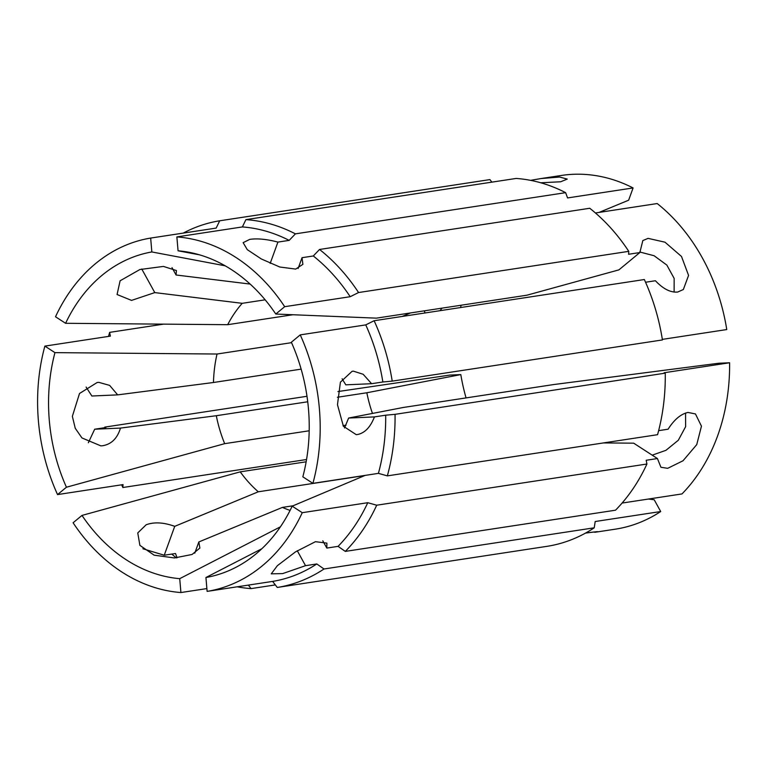 <?xml version="1.0" encoding="UTF-8"?>
<svg xmlns="http://www.w3.org/2000/svg" width="768" height="768" viewBox="0 0 768 768"><rect width="100%" height="100%" fill="white"/><g stroke="black" fill="none" stroke-linecap="round" stroke-linejoin="round"><path stroke-width="1.15" d="M652.205 455.165L665.933 450.326L678.307 440.266L685.632 426.672L685.546 413.05M658.637 430.646L668.083 429.206C674.246 419.558 680.89 413.971 687.984 412.454L695.462 413.933L701.453 426.182L696.739 444.614L683.04 460.752L667.709 468.317L660.931 467.28L657.427 458.544L633.686 443.174L603.523 442.925M585.792 532.934L597.341 531.629L585.514 533.088M441.974 308.15L440.045 310.675M425.011 312.97L424.291 310.848M530.554 180.346L540.845 178.579L559.632 177.034L567.264 179.088L560.65 181.776L540.758 182.774M374.122 320.726A185.578 145.546 81.3 0 1 392.208 381.13L662.429 339.936A185.578 145.546 81.3 0 0 644.333 279.533L374.122 320.726L365.75 324.893A178.906 140.314 81.3 0 1 382.858 381.984L371.597 383.702L345.792 384.835L342.106 378.768M371.597 383.702L363.168 374.275L353.424 371.165L352.109 371.29L340.406 382.186L337.469 404.707L343.402 426.269L356.218 434.65L357.504 434.525C364.79 433.066 370.435 427.19 374.429 416.909L385.69 415.19A178.906 140.314 81.3 0 1 378.413 473.366L387.35 475.872L657.571 434.678A185.578 145.546 81.3 0 0 665.261 373.142L664.09 372.758L729.6 362.765L718.646 363.254L553.728 384.547L403.19 407.491L348.624 418.042L344.515 427.987M301.142 369.139L213.475 382.502L117.658 394.877L91.853 396.01L86.102 387.072M117.658 394.877L109.632 385.382L98.813 382.358L97.162 382.502L79.507 393.494L72.355 416.333L75.245 428.275L81.965 437.952L100.886 445.882L102.557 445.738C111.341 444.317 117.322 438.432 120.49 428.083L216.307 415.718L307.728 401.779M298.109 268.512L302.035 257.693L313.296 255.974L319.526 249.466A185.578 145.546 81.3 0 1 358.56 292.541L628.771 251.347L628.598 254.266L639.85 252.547L642.835 240.566L648.086 238.368L665.002 242.198L681.504 256.474L688.57 275.414L683.338 289.526L677.712 292.032C670.57 292.704 663.139 288.941 655.411 280.733L645.552 282.24M599.069 212.419L628.637 200.208L633.091 187.949L567.581 197.933L565.632 192.662A185.578 145.546 81.3 0 0 516.125 178.445L245.904 219.638L242.381 226.934A178.906 140.314 81.3 0 1 289.181 240.374L277.92 242.083C266.659 239.165 257.27 238.262 249.782 239.376L243.139 242.65L247.296 249.667L261.408 259.008L279.792 267.014L295.699 269.088L302.88 264.336L302.035 257.693M194.765 553.181L198.845 541.949L282.413 507.398L293.126 505.766M364.704 475.565L258.298 491.789L174.73 526.339C163.699 522.365 154.176 521.837 146.179 524.755L137.76 532.934L139.891 545.376L154.147 555.178L174.422 557.952L192.096 554.467L199.872 548.054L198.845 541.949M674.122 292.09L674.15 278.4L666.845 265.085L654.125 255.744L639.763 251.99M242.381 226.934L176.87 236.918L178.061 250.8A165.014 129.418 81.3 0 1 189.312 252.355A165.014 129.418 81.3 0 1 275.789 314.045L376.416 318.144L526.963 295.19L618.902 269.875L639.85 252.547M250.138 284.074L176.064 274.992L176.429 270.547L163.44 266.419L139.882 269.53L120.106 280.79L117.072 294.518L131.549 300.394L154.79 292.598L242.218 303.322A120.163 94.243 81.3 0 0 227.683 324.691L65.597 323.299L55.517 316.771A178.906 140.314 81.3 0 1 95.491 263.654A178.906 140.314 81.3 0 1 150.662 238.07L216.173 228.086L219.696 220.79L489.917 179.597L491.875 182.141M657.427 458.544L646.176 460.262L646.925 464.016L376.704 505.21L367.766 502.704L302.256 512.688L292.176 506.16L365.136 475.392M292.176 506.16A165.014 129.418 81.3 0 1 255.811 554.074A165.014 129.418 81.3 0 1 237.226 566.621A165.014 129.418 81.3 0 1 205.93 577.507L207.12 591.389L272.621 581.405L277.286 587.453L547.507 546.259A185.578 145.546 81.3 0 0 594.23 527.808L595.19 521.52L660.701 511.536A178.906 140.314 81.3 0 1 615.274 529.181L594.768 532.301M385.69 415.19L395.05 414.336A185.578 145.546 81.3 0 1 387.35 475.872M367.766 502.704A178.906 140.314 81.3 0 1 338.074 546.355L326.813 548.074L326.899 543.12L315.456 541.68L295.459 551.904L277.373 565.68L271.258 573.83L282.653 573.6L305.53 565.68L316.79 563.962A178.906 140.314 81.3 0 1 272.621 581.405M316.79 563.962L324.01 568.992A185.578 145.546 81.3 0 1 277.286 587.453M365.75 324.893L300.24 334.877A178.906 140.314 81.3 0 1 312.912 483.35L378.413 473.366M302.256 512.688A178.906 140.314 81.3 0 1 207.12 591.389M300.24 334.877L291.35 342.23A165.014 129.418 81.3 0 1 302.832 476.822L312.912 483.35M261.84 548.736L205.93 577.507M395.05 414.336L665.261 373.142M183.264 233.098A185.578 145.546 81.3 0 1 219.696 220.79M306.547 459.514L122.861 487.507L123.043 484.598L57.542 494.582A178.906 140.314 81.3 0 1 44.87 346.109L110.381 336.125L109.632 332.371L163.68 324.125M306.989 396.288L104.774 427.114L105.946 427.507L94.685 429.216L88.349 442.742M225.168 265.805L151.843 251.952L150.662 238.07M65.597 323.299A165.014 129.418 81.3 0 1 151.843 251.952M57.542 494.582L66.432 487.229L224.678 443.664A120.163 94.243 81.3 0 1 216.307 415.718M66.432 487.229A165.014 129.418 81.3 0 1 54.95 352.637L44.87 346.109M213.475 382.502A120.163 94.243 81.3 0 1 217.027 354.029L54.95 352.637M242.218 303.322L265.152 299.818M227.683 324.691L292.954 314.736M324.01 568.992L594.23 527.808M392.208 381.13L382.858 381.984M376.704 505.21A185.578 145.546 81.3 0 1 345.293 551.395L338.074 546.355M142.896 548.765L164.246 555.226L175.498 553.507L177.091 557.798M176.294 557.856A185.578 145.546 81.3 0 1 171.763 554.074M275.328 584.909L251.078 588.605A185.578 145.546 81.3 0 1 237.187 586.81M251.078 588.605L248.371 585.101M206.88 588.586L180.912 592.541A178.906 140.314 81.3 0 1 73.094 522.768L81.994 515.414L240.24 471.85A120.163 94.243 81.3 0 0 258.298 491.789M290.093 510.413A120.163 94.243 81.3 0 1 282.413 507.398M180.912 592.541L179.722 578.659L280.406 526.829M179.722 578.659A165.014 129.418 81.3 0 1 81.994 515.414M306.154 461.808L240.24 471.85M646.925 464.016A185.578 145.546 81.3 0 1 615.504 510.202L345.293 551.395M372.461 413.434A120.163 94.243 81.3 0 1 366.845 392.765L460.81 374.592L449.856 375.082L337.93 391.565M122.861 487.507A185.578 145.546 81.3 0 1 121.651 484.81M104.861 427.67A185.578 145.546 81.3 0 1 104.774 427.114M108.557 336.403A185.578 145.546 81.3 0 1 109.632 332.371M245.904 219.638A185.578 145.546 81.3 0 1 295.411 233.856L289.181 240.374M313.296 255.974A178.906 140.314 81.3 0 1 350.189 296.707L358.56 292.541M176.87 236.918A178.906 140.314 81.3 0 1 284.678 306.691L350.189 296.707M178.061 250.8L199.661 254.87M224.678 443.664L309.187 430.781M343.027 425.626L346.032 425.165M337.382 397.258L366.845 392.765M291.542 342.672L217.027 354.029M466.061 397.91A165.014 129.418 81.3 0 1 460.81 374.592M660.701 511.536L654.202 499.757L648.413 499.046M460.656 307.536A165.014 129.418 81.3 0 1 461.05 305.242M410.467 312.95L402.192 316.445M540.845 178.579L561.35 175.459A178.906 140.314 81.3 0 1 633.091 187.949M595.44 212.966L657.206 203.549A178.906 140.314 81.3 0 1 726.768 329.558L662.342 339.379M729.6 362.765A178.906 140.314 81.3 0 1 681.984 493.93L622.09 503.059M319.526 249.466L589.747 208.272A185.578 145.546 81.3 0 1 628.771 251.347M565.632 192.662L295.411 233.856M275.789 314.045L284.678 306.691M172.013 267.658L176.064 274.992M141.754 268.992L154.79 292.598M322.79 540.778L326.813 548.074M297.274 550.723L305.53 565.68M164.246 555.226L174.73 526.339M270.202 263.357L277.92 242.083M120.49 428.083L94.685 429.216M374.429 416.909L348.624 418.042"/></g></svg>
